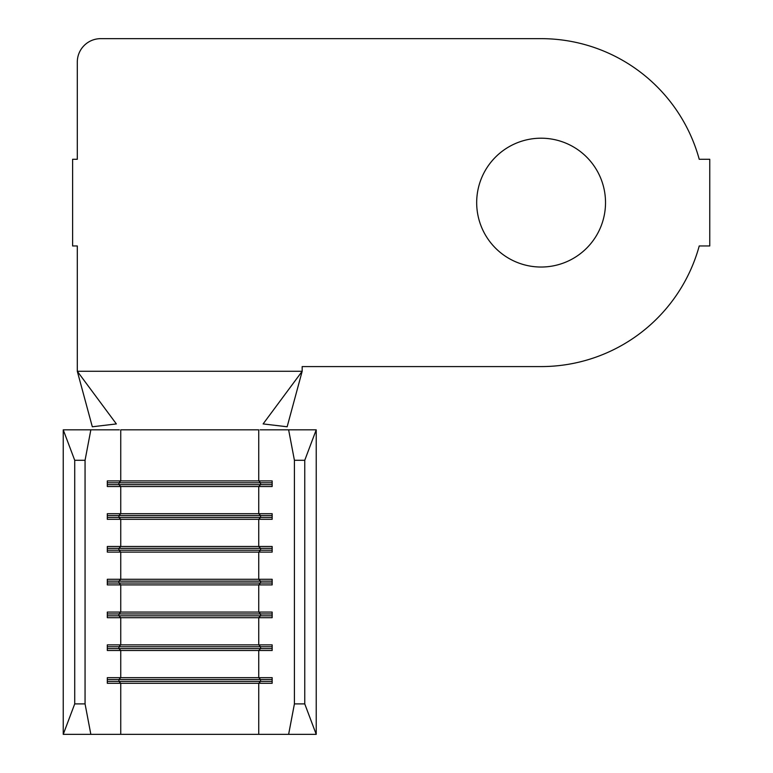 <?xml version="1.0" encoding="UTF-8"?>
<svg xmlns="http://www.w3.org/2000/svg" width="773" height="773" viewBox="0 0 773 773"><rect width="100%" height="100%" fill="white"/><g stroke="black" fill="none" stroke-linecap="round" stroke-linejoin="round"><path stroke-width="1.16" d="M288.629 734.35L294.416 703.894L304.755 703.894L316.225 734.35L258.733 734.35L258.733 683.284L260.569 681.409L260.569 679.535L107.312 679.535M272.154 679.535L260.569 679.535L258.733 677.66L107.312 677.66L107.312 683.284L120.743 683.284L118.907 681.409L107.312 681.409M258.733 734.35L120.743 734.35L120.743 683.284L272.154 683.284L272.154 677.66L258.733 677.66L258.733 650.489L260.569 648.615L260.569 646.74L107.312 646.74M272.154 646.74L260.569 646.74L258.733 644.866L107.312 644.866L107.312 650.489L120.743 650.489L118.907 648.615L107.312 648.615M272.154 681.409L118.907 681.409L118.907 679.535L120.743 677.66L120.743 650.489L272.154 650.489L272.154 644.866L258.733 644.866L258.733 617.695L260.569 615.82L260.569 613.946L107.312 613.946M272.154 613.946L260.569 613.946L258.733 612.071L107.312 612.071L107.312 617.695L120.743 617.695L118.907 615.82L107.312 615.82M272.154 648.615L118.907 648.615L118.907 646.74L120.743 644.866L120.743 617.695L272.154 617.695L272.154 612.071L258.733 612.071L258.733 584.9L260.569 583.026L260.569 581.151L107.312 581.151M272.154 581.151L260.569 581.151L258.733 579.286L107.312 579.286L107.312 584.9L120.743 584.9L118.907 583.026L107.312 583.026M272.154 615.82L118.907 615.82L118.907 613.946L120.743 612.071L120.743 584.9L272.154 584.9L272.154 579.286L258.733 579.286L258.733 552.106L260.569 550.231L260.569 548.366L107.312 548.366M272.154 548.366L260.569 548.366L258.733 546.492L107.312 546.492L107.312 552.106L120.743 552.106L118.907 550.231L107.312 550.231M272.154 583.026L118.907 583.026L118.907 581.151L120.743 579.286L120.743 552.106L272.154 552.106L272.154 546.492L258.733 546.492L258.733 519.311L260.569 517.446L260.569 515.572L107.312 515.572M272.154 515.572L260.569 515.572L258.733 513.697L107.312 513.697L107.312 519.311L120.743 519.311L118.907 517.446L107.312 517.446M272.154 550.231L118.907 550.231L118.907 548.366L120.743 546.492L120.743 519.311L272.154 519.311L272.154 513.697L258.733 513.697L258.733 486.526L260.569 484.652L260.569 482.777L107.312 482.777M272.154 482.777L260.569 482.777L258.733 480.903L107.312 480.903L107.312 486.526L120.743 486.526L118.907 484.652L107.312 484.652M476.68 202.623A64.42 64.42 0 0 0 541.1 267.033A64.42 64.42 0 0 0 605.52 202.623A64.42 64.42 0 0 0 541.1 138.203A64.42 64.42 0 0 0 476.68 202.623M119.332 429.836L90.847 429.836L85.059 460.283L74.72 460.283L63.241 429.836L90.847 429.836M85.059 703.894L90.847 734.35L63.241 734.35L74.72 703.894L85.059 703.894L85.059 460.283M120.743 734.35L90.847 734.35M272.154 484.652L118.907 484.652L118.907 482.777L120.743 480.903L120.743 429.836L258.733 429.836L258.733 480.903L272.154 480.903L272.154 486.526L120.743 486.526L120.743 513.697L118.907 515.572L118.907 517.446L272.154 517.446M541.1 38.65L100.722 38.65A23.422 23.422 0 0 0 77.3 62.072L77.3 159.286L72.614 159.286L72.614 245.959L77.3 245.959L77.3 371.272L302.175 371.272L302.175 366.586L541.1 366.586A163.973 163.973 0 0 0 699.236 245.959L709.759 245.959L709.759 159.286L699.236 159.286A163.973 163.973 0 0 0 541.1 38.65M302.175 371.272L263.12 423.923L287.15 426.773L302.175 371.272M92.316 426.773L77.3 371.272L116.356 423.923L92.316 426.773M294.416 703.894L294.416 460.283L288.629 429.836L260.143 429.836M288.629 429.836L316.225 429.836L304.755 460.283L294.416 460.283M316.225 734.35L316.225 429.836M304.755 703.894L304.755 460.283M74.72 703.894L74.72 460.283M63.241 734.35L63.241 429.836"/></g></svg>
